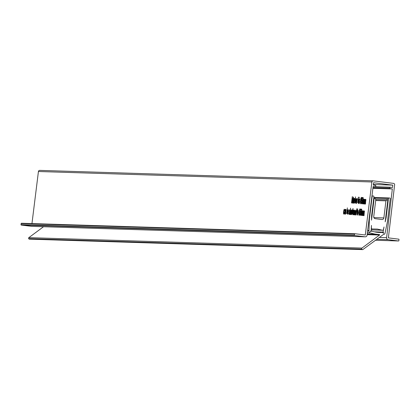 <?xml version="1.0" encoding="UTF-8"?>
<svg xmlns="http://www.w3.org/2000/svg" width="420" height="420" viewBox="0 0 420 420"><rect width="100%" height="100%" fill="white"/><g stroke="black" fill="none" stroke-linecap="round" stroke-linejoin="round"><path stroke-width="0.63" d="M375.344 186.816A0.273 0.268 91.8 0 0 375.37 186.816L373.123 186.538L367.07 235.226A1.822 1.79 91.8 0 1 365.237 236.822L31.778 226.364A1.822 1.79 -88.2 0 1 31.621 226.354L21.31 225.067A0.362 0.357 -88.2 0 1 21 224.663L354.454 235.121A0.362 0.357 91.8 0 0 354.769 235.531L21.31 225.067M344.683 214.048L344.71 213.476L344.306 214.1L344.18 212.767L344.988 211.118L344.92 210.047L344.463 210.667L345.041 209.317L345.251 210.362L344.683 214.048M346.663 213.512L347.377 207.874L347.083 210.205L347.408 209.517L347.487 211.874L346.831 213.533M349.078 214.499L348.905 212.924L349.172 213.764L349.451 213.124L349.162 211.019L349.645 209.701L349.823 211.029L349.566 210.436L349.314 211.192L349.613 213.055L349.078 214.499M362.119 203.296L363.122 197.51L363.106 200.755L362.313 203.926L362.119 203.296L362.649 203.364M360.286 201.789L361.242 197.353L361.069 201.878L360.433 203.768L360.444 201.81M358.549 203.532L359.137 198.902L358.549 203.532M359.084 203.658L358.906 202.083L359.179 202.928L359.452 202.283L359.163 200.177L359.651 198.865L359.825 200.188L359.567 199.595L359.315 200.351L359.62 202.214L359.084 203.658M356.092 203.327L356.118 202.755L355.719 203.375L355.593 202.041L356.401 200.398L356.333 199.322L355.871 199.941L356.454 198.597L356.664 199.637L356.092 203.327M354.422 203.185L353.656 203.123L354.69 199.185L354.197 199.227L354.286 198.497L354.989 198.555L353.934 202.487L354.512 202.456L354.422 203.185M352.916 203.059L352.858 202.293L352.48 203.107L352.338 201.952L352.784 198.371L352.616 202.377L353.504 198.429L352.916 203.059M353.409 197.93L353.351 197.106L353.409 197.93M350.899 214.652L350.794 212.221L351.508 209.858L351.619 212.221L350.899 214.652M352.401 214.037L352.469 210.761L353.026 208.462L352.464 214.042M353.619 214.793L354.044 210.152L354.123 210.814L354.485 210.105L354.181 214.841L354.349 210.835L353.619 214.793M356.06 214.998L355.992 214.284L355.651 215.045L355.582 212.625L356.255 210.257L356.407 210.992L356.858 208.666L356.06 214.998M361.599 215.46L362.03 210.819L362.093 211.554L362.45 210.772L362.581 211.649L362.959 210.814L362.633 215.549L362.828 211.543L362.119 215.502L362.313 211.502L361.599 215.46M351.514 202.944L352.312 196.607L351.887 199.967L352.643 198.361L352.081 200.062L352.07 202.991L351.897 200.624L351.514 202.944M358.832 213.344L359.782 208.908L359.609 213.434L358.974 215.323L358.985 213.365M357.094 214.426L357.163 211.15L357.719 208.856L357.157 214.436M398.501 240.97L375.538 240.251L398.47 240.97A0.362 0.357 91.8 0 0 398.869 240.65L399 239.563A0.362 0.357 91.8 0 0 398.69 239.159L388.379 237.878L394.627 184.8A1.276 1.255 91.8 0 0 393.54 183.383L373.28 180.857A1.276 1.255 91.8 0 0 371.884 181.97L365.295 235.001L354.984 233.72A0.362 0.357 91.8 0 0 354.585 234.035L354.454 235.121M371.884 181.97L38.43 171.507L31.957 223.582M364.466 204.026L364.896 199.385L364.959 200.12L365.316 199.337L365.447 200.214L365.825 199.379L365.5 204.109L365.694 200.104L364.828 204.052L365.18 200.062L364.466 204.026M357.567 215.208L357.462 212.777L358.171 210.415L358.286 212.777L357.567 215.208M359.903 215.402L359.751 213.581L359.998 214.672L360.428 213.218L360.355 211.827L359.93 212.284L360.465 209.044L361.043 209.097L360.938 209.906L360.491 209.869L360.218 211.507L360.491 211.103L360.591 213.181L359.903 215.402M363.011 215.576L363.437 210.934L363.505 211.669L363.856 210.887L363.988 211.769L364.366 210.934L364.04 215.665L364.235 211.659L363.526 215.623L363.72 211.617L363.011 215.576M360.659 214.846L361.662 209.066L361.651 212.31L360.854 215.481L360.659 214.846L361.195 214.914M354.858 214.242L355.325 213.623L354.764 214.972L354.643 212.583L355.362 210.178L355.435 212.814L354.774 212.756L354.858 214.242L355.178 214.284M352.979 214.084L353.451 213.465L352.884 214.814L352.763 212.425L353.483 210.021L353.556 212.657L352.9 212.599L352.979 214.084L353.299 214.127M351.645 214.631L352.076 209.99L352.133 210.646L352.406 209.932L351.645 214.631M349.771 214.473L350.569 208.142L350.332 214.52L350.495 210.515L349.771 214.473M353.11 197.904L353.057 197.08L353.11 197.904M353.294 203.091L353.719 198.45L353.782 199.106L354.055 198.398L353.294 203.091M354.79 202.514L355.504 196.875L355.205 199.206L355.535 198.518L355.614 200.876L354.958 202.535M356.58 203.364L357.005 198.723L357.068 199.379L357.341 198.671L356.58 203.364M359.247 198.009L359.195 197.185L359.247 198.009M357.698 202.76L358.412 197.117L358.118 199.447L358.449 198.76L358.522 201.122L357.866 202.781M361.363 203.847L361.205 202.031L361.452 203.117L361.888 201.663L361.814 200.272L361.389 200.728L361.925 197.495L362.502 197.542L362.397 198.356L361.945 198.314L361.678 199.952L361.951 199.547L362.05 201.626L361.363 203.847M363.058 203.905L363.489 199.264L363.552 199.999L363.909 199.216L364.04 200.099L364.418 199.259L364.093 203.994L364.287 199.988L363.578 203.952L363.772 199.946L363.058 203.905M347.818 213.654L348.285 213.035L347.723 214.384L347.597 211.995L348.317 209.591L348.39 212.226L347.734 212.168L347.818 213.654L348.138 213.696M345.167 214.09L345.597 209.449L345.671 210.105L346.033 209.402L345.733 214.137L345.896 210.131L345.167 214.09M343.66 213.308L344.153 212.363L343.57 214.037L343.471 211.628L344.174 209.249L344.342 210.735L344.085 209.979L343.628 211.617L343.66 213.308L343.954 213.344M372.965 187.819L389.886 188.349L389.996 187.441A0.273 0.268 91.8 0 1 390.269 187.204L375.559 186.743L390.248 187.204A0.273 0.268 91.8 0 1 390.296 187.204L392.511 187.483L392.789 185.126L373.375 184.517M392.789 185.126L373.595 182.737L373.301 185.089L375.517 185.367A0.273 0.268 91.8 0 1 375.753 185.672L375.643 186.575A0.273 0.268 91.8 0 1 375.37 186.816M31.621 226.354L365.075 236.812L354.769 235.531M372.902 188.317L392.338 188.932L386.605 237.662A1.822 1.79 91.8 0 0 388.164 239.684L376.793 239.332M398.47 240.97L388.164 239.684M354.585 234.035L21.131 223.577L21 224.663M389.886 188.349A0.273 0.268 91.8 0 0 390.117 188.654L392.338 188.932M21.131 223.577A0.362 0.357 -88.2 0 1 21.53 223.256L354.921 233.714M38.43 171.507A1.276 1.255 -88.2 0 1 39.827 170.399L373.055 180.852M365.978 200.141L365.694 200.104M365.453 200.099L365.18 200.062M358.381 210.971L357.835 210.903M359.594 211.796L359.263 211.754M359.394 210.494L359.468 211.428L359.693 209.638L359.242 210.478M360.297 214.709L359.998 214.672M360.68 211.869L360.355 211.827M361.037 209.123L360.465 209.044M360.665 211.565L360.218 211.507M364.518 211.696L364.235 211.659M363.993 211.654L363.72 211.617M363.111 211.58L362.828 211.543M362.586 211.533L362.313 211.502M361.022 212.252L360.943 214.751L361.568 209.795L360.864 212.242M356.176 210.987L355.761 214.316L356.407 210.992M355.451 212.683L354.643 212.583M354.653 210.872L354.349 210.835M353.572 212.525L352.763 212.425M352.427 210.677L352.133 210.646M350.952 212.231L350.994 213.916L351.414 210.588L350.794 212.221M351.713 210.415L351.167 210.347M350.8 210.52L350.275 210.452M350.8 210.551L350.495 210.515M354.07 199.143L353.782 199.106M354.984 198.587L354.286 198.497M354.501 202.561L353.934 202.487M354.512 202.472L354.123 202.424M355.724 199.274L355.205 199.206M356.522 200.818L355.966 200.75M356.68 199.369L356.333 199.322M357.357 199.416L357.068 199.379M359.478 202.965L359.179 202.928M359.662 201.7L359.331 201.658M359.851 199.227L359.389 199.169M359.867 199.631L359.567 199.595M358.344 199.495L357.919 202.823L358.344 199.495L358.638 199.532L358.118 199.447M361.053 200.246L360.722 200.203M360.854 198.938L360.927 199.873L361.153 198.088L360.696 198.922M361.751 203.154L361.452 203.117M362.14 200.314L361.814 200.272M362.497 197.568L361.925 197.495M362.124 200.009L361.678 199.952M362.481 200.697L362.402 203.196L363.027 198.24L362.324 200.686M364.565 200.025L364.287 199.988M364.046 199.978L363.772 199.946M349.477 213.806L349.172 213.764M349.661 212.541L349.325 212.494M349.85 210.068L349.387 210.011M349.86 210.472L349.566 210.436M348.406 212.095L347.597 211.995M347.603 210.268L347.083 210.205M346.201 210.168L345.896 210.131M345.109 211.543L344.552 211.47M345.266 210.095L344.92 210.047M344.379 210.016L344.085 209.979M362.686 203.233L362.402 203.196M363.316 198.277L363.027 198.24M348.227 210.326L347.828 211.439L348.327 211.481L348.227 210.326L348.532 210.362M348.474 211.523L347.828 211.439M344.867 212.084L344.342 212.735L344.437 213.371L345.041 212.111M344.883 213.428L344.437 213.371M347.308 210.247L346.883 213.575L347.308 210.247L347.603 210.284M347.172 213.612L346.883 213.575M361.195 199.904L360.927 199.873M361.447 198.125L361.153 198.088M360.832 200.603L360.528 203.039L360.832 200.603L361.132 200.639M360.838 203.081L360.528 203.039M358.207 202.86L357.919 202.823M356.276 201.364L355.756 202.01L355.845 202.65L356.449 201.385M356.291 202.703L355.845 202.65M355.435 199.248L355.005 202.577L355.435 199.248L355.724 199.285M355.294 202.613L355.005 202.577M351.304 213.959L350.994 213.916M351.724 210.63L351.414 210.588M353.388 210.756L352.989 211.869L353.493 211.911L353.388 210.756L353.698 210.793M352.989 211.869L353.493 211.911M355.268 210.914L354.869 212.027L355.367 212.069L355.268 210.914L355.577 210.95M355.514 212.111L354.869 212.027M361.226 214.788L360.943 214.751M361.856 209.832L361.568 209.795M359.735 211.459L359.468 211.428M359.987 209.674L359.693 209.638M359.373 212.158L359.069 214.594L359.373 212.158L359.672 212.195M359.378 214.631L359.069 214.594M358.082 211.145L357.661 214.473L358.082 211.145L358.391 211.186M357.971 214.515L357.661 214.473M383.649 232.89L383.639 233.132A0.913 0.892 -88.2 0 1 383.45 233.284L382.61 232.449A34.377 33.731 -88.2 0 1 379.633 232.486A34.377 33.731 -88.2 0 1 376.987 232.297A34.377 33.731 -88.2 0 1 371.49 231.063L370.482 231.667A0.913 0.892 -88.2 0 1 370.335 231.478L371.149 230.622L371.427 225.424L371.385 228.044A0.913 0.892 -88.2 0 0 372.167 228.963L377.375 229.078L382.457 230.244A0.913 0.892 -88.2 0 0 383.439 229.541L384.017 226.994L383.045 232.108L383.649 232.89L382.935 232.869M379.381 234.539A0.273 0.268 -88.2 0 1 379.522 235.032L361.94 248.089A0.73 0.714 -88.2 0 0 361.82 249.113L361.982 249.328A0.73 0.714 -88.2 0 0 362.99 249.454L383.318 234.544A1.822 1.79 -88.2 0 0 385.108 232.942L387.471 221.471L390.233 198.66A0.546 0.536 -88.2 0 0 389.765 198.051L389.056 197.962A0.546 0.536 -88.2 0 0 388.458 198.44L386.127 217.681L385.193 221.844L387.833 200.035A0.362 0.357 -88.2 0 0 387.524 199.631L386.032 200.65A0.273 0.268 -88.2 0 0 385.933 200.834L383.864 217.922A1.822 1.79 -88.2 0 1 381.869 219.513L375.296 218.694A1.822 1.79 -88.2 0 1 373.737 216.662L375.806 199.573A0.273 0.268 -88.2 0 0 375.753 199.369L374.551 198.014A0.362 0.357 -88.2 0 0 374.152 198.334L371.516 220.143L371.6 215.87L373.931 196.634A0.546 0.536 -88.2 0 0 373.464 196.019L372.75 195.935A0.546 0.536 -88.2 0 0 372.151 196.408L369.395 219.219L368.954 230.932A1.822 1.79 -88.2 0 0 370.304 232.927A37.595 36.892 -88.2 0 0 376.745 234.292A37.595 36.892 -88.2 0 0 379.381 234.539L367.201 234.155M362.523 249.611L29.421 239.159A0.73 0.714 -88.2 0 1 28.88 238.88L28.712 238.665A0.73 0.714 -88.2 0 1 28.838 237.641L43.523 226.732M385.702 217.665L386.127 217.681M28.838 237.641L361.94 248.089M367.222 233.993L376.745 234.292M367.369 232.832L370.304 232.927M367.663 230.459L369.002 230.501M369.059 219.209L369.395 219.219M375.653 199.243L387.345 199.61M376.735 232.265L382.61 232.449M370.634 231.037L371.49 231.063M371.238 228.958L372.409 228.995M371.191 229.866L382.216 230.213M374.372 231.835L383.045 232.108M379.381 237.431L386.605 237.662M390.117 188.654L372.929 188.113M389.996 187.441L373.076 186.91M356.538 200.697L356.108 200.639M345.125 211.417L344.699 211.365M374.519 198.014L388.458 198.44M389.004 197.957L373.826 197.484L388.957 197.962M28.88 238.88L361.982 249.328M28.712 238.665L361.82 249.113M367.143 234.644L379.522 235.032M367.61 230.89L368.954 230.932M373.727 198.319L374.152 198.334M373.763 197.993L374.488 198.014M373.874 217.607L383.864 217.922M375.695 200.513L385.933 200.834M375.716 200.329L386.032 200.65M383.124 233.116L383.639 233.132M371.243 228.931L372.167 228.963M382.536 230.249L371.191 229.892L382.457 230.244M373.17 180.852L39.716 170.389M354.953 233.714L21.499 223.256"/></g></svg>
